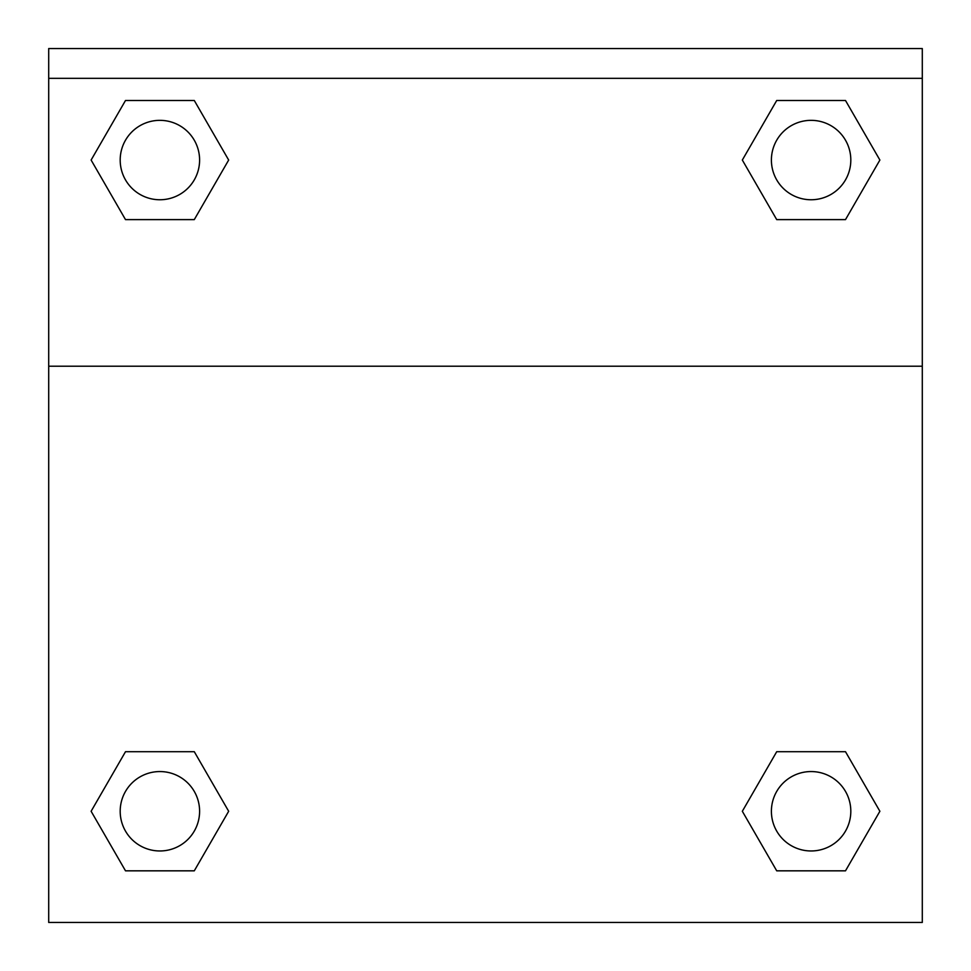 <?xml version="1.0" encoding="UTF-8"?>
<svg xmlns="http://www.w3.org/2000/svg" width="971" height="971" viewBox="0 0 971 971"><rect width="100%" height="100%" fill="white"/><g stroke="black" fill="none" stroke-linecap="round" stroke-linejoin="round"><path stroke-width="1.46" d="M845.498 870.829L776.715 870.829L845.498 870.829L776.715 870.829L742.33 811.271L776.715 751.7L806.525 751.7L776.715 751.7L742.33 811.271L776.715 751.7L845.498 751.7L776.715 751.7L845.498 751.7L879.884 811.271L845.498 870.829L879.884 811.271M125.502 751.7L91.116 811.271L125.502 751.7L194.285 751.7L125.502 751.7L194.285 751.7L164.475 751.7L194.285 751.7L228.671 811.271L227.542 813.213M125.502 100.486L194.285 100.486L125.502 100.486L194.285 100.486L228.671 160.045L194.285 219.616L164.475 219.616L194.285 219.616L228.671 160.045L194.285 219.616L125.502 219.616L194.285 219.616L125.502 219.616L91.116 160.045L125.502 100.486L91.116 160.045M845.498 219.616L776.715 219.616L845.498 219.616L879.884 160.045L845.498 219.616L776.715 219.616L742.33 160.045L743.458 158.103M922.292 78.335L922.292 48.55L48.708 48.55L48.708 78.335L922.292 78.335L922.292 922.45L48.708 922.45L48.708 78.335M228.671 811.271L194.285 870.829L125.502 870.829L194.285 870.829L125.502 870.829L91.116 811.271M48.708 366.213L922.292 366.213M776.715 100.486L845.498 100.486L776.715 100.486L742.33 160.045L776.715 100.486L845.498 100.486L879.884 160.045M850.814 811.271A39.714 39.714 0 0 0 791.256 776.873A39.714 39.714 0 0 0 791.256 845.656A39.714 39.714 0 0 0 850.814 811.271M199.601 811.271A39.714 39.714 0 0 0 140.042 776.873A39.714 39.714 0 0 0 140.042 845.656A39.714 39.714 0 0 0 199.601 811.271M850.814 160.045A39.714 39.714 0 0 0 791.256 125.66A39.714 39.714 0 0 0 791.256 194.443A39.714 39.714 0 0 0 850.814 160.045M199.601 160.045A39.714 39.714 0 0 0 140.042 125.66A39.714 39.714 0 0 0 140.042 194.443A39.714 39.714 0 0 0 199.601 160.045M776.715 751.7L806.525 751.7M164.475 751.7L194.285 751.7M806.525 219.616L776.715 219.616M194.285 219.616L164.475 219.616"/></g></svg>
